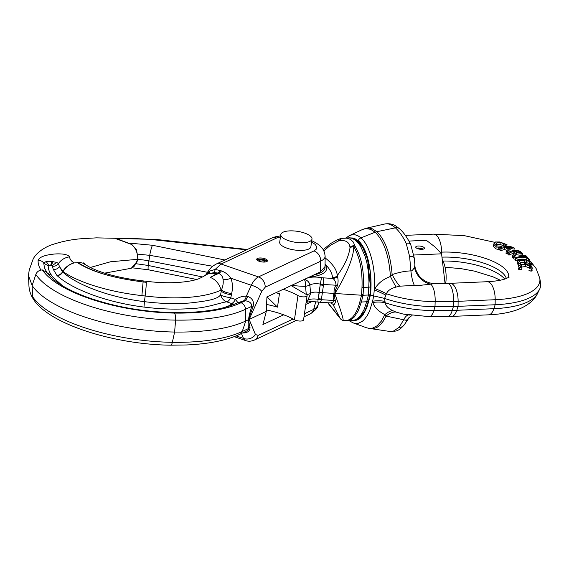 <?xml version="1.0" encoding="UTF-8"?>
<svg xmlns="http://www.w3.org/2000/svg" width="569" height="569" viewBox="0 0 569 569"><rect width="100%" height="100%" fill="white"/><g stroke="black" fill="none" stroke-linecap="round" stroke-linejoin="round"><path stroke-width="0.85" d="M260.858 260.005A2.589 0.918 -171.7 0 1 264.521 261.356A2.589 0.918 -171.7 0 1 263.056 261.953A2.589 0.918 -171.7 0 1 259.393 260.609A2.589 0.918 -171.7 0 1 260.858 260.005M259.734 261.463A3.108 1.095 -171.7 0 1 258.881 260.531A3.108 1.095 -171.7 0 1 260.638 259.813A3.108 1.095 -171.7 0 1 265.033 261.427A3.108 1.095 -171.7 0 1 263.952 262.081M295.055 321.008A15.747 5.569 8.3 0 0 296.733 320.624M280.823 234.528L279.706 242.202A15.747 5.569 8.3 0 0 301.968 250.403A15.747 5.569 8.3 0 0 310.873 246.747L311.99 239.08A15.747 5.569 8.3 0 0 289.728 230.879A15.747 5.569 8.3 0 0 280.823 234.528A15.747 5.569 8.3 0 0 303.092 242.735A15.747 5.569 8.3 0 0 311.99 239.08M257.906 260.709A4.147 1.465 -171.7 0 1 257.857 260.382A4.147 1.465 -171.7 0 1 260.197 259.421A4.147 1.465 -171.7 0 1 266.057 261.576A4.147 1.465 -171.7 0 1 265.915 261.875M256.946 259.941A5.178 1.828 -171.7 0 1 259.763 259.03A5.178 1.828 -171.7 0 1 267.053 261.413M291.129 285.588L306.001 294.301A5.178 1.828 -171.7 0 1 307.089 295.681L303.562 319.849A5.178 1.828 -171.7 0 1 303.106 320.461A5.178 1.828 -171.7 0 1 294.443 319.75A49.965 17.66 8.3 0 0 266.377 309.949M307.089 295.681A5.178 1.828 -171.7 0 1 306.627 296.293A5.178 1.828 -171.7 0 1 297.971 295.581A49.965 17.66 8.3 0 0 283.255 289.28M275.894 292.729A49.965 17.66 8.3 0 1 279.443 293.711L277.487 307.139A49.965 17.66 8.3 0 0 266.612 304.465M277.487 307.139L266.996 296.89M520.237 266.235L521.695 265.012L525.827 264.621L529.782 265.936L531.033 267.487L529.227 268.376A18.606 17.397 4.1 0 1 531.297 269.18L532.477 268.163L530.834 265.83L525.877 263.959L520.578 264.635C519.049 265.545 518.395 266.192 518.622 266.562L519.732 267.7A18.656 17.447 4.1 0 1 521.929 267.451L520.237 266.192M529.782 265.936L529.497 267.899L525.55 266.541L521.104 267.131M529.945 268.241L529.497 267.899M521.929 267.451L521.645 269.414A16.565 15.491 -175.9 0 0 519.433 269.742L518.309 268.682M519.732 267.7L519.433 269.742M518.978 267.274L518.672 269.365M531.297 269.18L530.998 271.207A16.515 15.448 -175.9 0 0 528.942 270.332M532.086 268.86L531.787 270.922L530.998 271.207M532.179 270.239L531.787 270.922M504.852 247.43L508.345 249.208L506.31 251.206A149.768 101.161 -101.9 0 0 507.605 251.804C510.03 249.037 512.249 247.771 514.262 247.992A190.779 128.857 -101.9 0 0 512.761 247.231C508.679 245.95 504.404 246.171 499.938 247.892L499.632 249.976A131.987 89.148 78.1 0 0 500.855 250.673L501.161 248.575L504.852 247.43L504.568 249.386L500.855 250.673M514.262 247.992L513.963 250.054L508.971 252.088M507.605 251.804L507.299 253.895L506.005 253.305L506.31 251.206M508.323 252.728L507.299 253.895M509.141 248.61A620.054 418.805 78.1 0 1 506.318 247.174L512.235 247.351L509.141 248.61M499.938 247.892A151.375 102.242 -101.9 0 0 501.161 248.575M506.887 250.573L504.568 249.386M513.807 256.178L516.424 252.771L522.783 253.475L519.76 251.121C516.168 249.997 512.377 250.41 508.373 252.38A142.798 75.897 -95.4 0 0 509.298 253.084A18.542 14.275 -54.6 0 1 513.999 251.427A661.982 351.841 -95.4 0 0 515.066 252.188L512.584 255.389L513.807 256.178L513.501 258.262L512.278 257.487L512.584 255.389M520.379 252.067L521.119 252.8L517.939 252.664L515.272 251.235A18.535 14.268 -54.6 0 1 519.454 251.42A250.602 133.196 84.6 0 1 520.379 252.067L520.251 252.949M508.373 252.38L508.067 254.471A124.177 66.004 84.6 0 0 508.992 255.182L509.298 253.084M522.783 253.518L522.491 255.524L516.147 254.699L513.501 258.262M516.424 252.771L516.147 254.699M519.454 251.42L519.241 252.871M513.999 251.427L513.715 253.354A16.465 12.674 125.4 0 0 508.992 255.182M498.38 247.252L500.315 247.33A18.656 9.339 -69.1 0 1 501.616 246.32L497.171 245.908L495.62 244.343L497.022 242.572L500.272 242.394L505.841 244.649A18.606 9.317 -69.1 0 1 507.007 244.684L499.724 241.974L495.514 241.989L493.792 244.421L496.189 246.79L498.38 247.252L498.081 249.343L495.884 248.902L493.494 246.448L493.785 243.866L493.494 246.448M507.007 244.684L506.751 246.427M505.841 244.649L505.571 246.512M505.727 244.606L505.45 246.526M505.443 246.562L499.987 244.357L496.744 244.485L495.884 245.011M500.016 249.371L498.081 249.343M500.315 247.33L500.251 247.771M501.616 246.32L501.467 247.359M500.272 242.394L499.987 244.357M515.158 257.892A134.291 49.603 -90.3 0 0 515.77 258.568A18.514 15.911 -42.3 0 1 526.915 257.757L528.459 259.521A18.599 15.982 -42.3 0 1 529.874 259.99L526.147 255.894A18.599 15.982 137.7 0 0 524.739 255.424L526.297 257.081A18.514 15.911 137.7 0 0 515.158 257.892L514.845 259.997A116.439 43.002 89.7 0 0 515.464 260.673L515.77 258.568M528.459 259.521L528.309 260.559M529.874 259.99L529.725 261.015M526.915 257.757L526.624 259.749A16.437 14.133 137.7 0 0 515.464 260.673M527.086 260.268L526.624 259.749M524.739 255.424L524.547 256.719M520.55 263.447L519.461 261.015A18.528 16.928 -23.7 0 1 524.462 260.574L525.471 262.878A18.585 16.978 -23.7 0 1 527.022 263.013L526.012 260.702A18.528 16.921 -23.7 0 1 529.54 261.498L530.621 264.002A18.571 16.963 -23.7 0 1 532.107 264.578L530.728 261.427C526.531 259.649 522.136 259.421 517.541 260.744L517.235 262.842L518.615 265.958L518.921 263.867A18.621 17.013 -23.7 0 1 520.55 263.447L520.365 264.734M532.107 264.578L531.802 266.648A16.494 15.064 156.3 0 0 531.709 266.598M530.621 264.002L530.393 265.531M529.54 261.498L529.248 263.49A16.451 15.029 156.3 0 0 526.944 262.828M530.045 265.318L529.248 263.49M527.022 263.013L526.858 264.123M517.541 260.744L518.921 263.867M524.462 260.574L524.177 262.494A16.458 15.029 156.3 0 0 520.244 262.8M524.782 263.874L524.177 262.494M525.471 262.878L525.322 263.902M349.359 237.87L353.833 238.062L358.221 240.651A4.147 3.414 -48.4 0 1 360.945 237.87C370.113 245.637 376.081 269.265 374.288 289.927L374.893 288.561C378.186 283.54 382.261 279.642 390.434 276.456L392.141 274.599C399.061 272.281 405.32 271.043 410.91 270.894C411.636 271.228 412.831 270.076 414.488 267.451L414.872 265.012M374.893 288.561A20.719 3.3 -157 0 1 386.443 293.739L385.896 295.147A20.719 3.322 -156.9 0 0 374.288 289.927L373.662 295.923L370.462 294.955L366.813 307.715L362.738 315.382L360.319 318.028L357.745 319.778L355.042 320.624L352.766 320.61M370.462 294.955C372.773 274.301 367.987 248.667 358.221 240.651M370.078 293.59A41.117 18.236 -92.5 0 0 358.043 241.121A41.117 18.236 -92.5 0 0 351.827 238.127M355.134 320.176A41.117 18.236 -92.5 0 0 369.772 295.709M414.488 267.451A20.313 18.229 -117.5 0 0 430.705 284.159L420.043 285.368L414.353 285.396A20.719 6.031 -94.1 0 1 410.91 270.894L409.595 256.327A6.216 2.29 -5.5 0 1 414.289 258.091L414.915 265.239C414.829 268.219 416.344 271.918 419.467 276.342C423.941 281.193 429.04 283.568 434.78 283.469L447.398 283.39A16.437 6.081 -90.4 0 1 453.564 301.428A57.192 20.214 8.3 0 0 458.116 301.321A16.437 7.29 -92.5 0 0 450.093 283.326L447.398 283.39M435.008 283.497L430.705 284.159A16.437 6.081 -90.4 0 1 435.157 301.549L435.001 306.577A58.643 20.726 -171.7 0 1 384.587 298.412L373.662 295.923L372.638 301.207L372.859 302.48C374.196 307.146 378.2 311.193 384.864 314.629L386.088 316.079L406.764 320.404L406.885 319.764M409.595 256.327L406.181 243.354C402.831 236.455 399.239 231.284 395.398 227.842L376.906 231.69C385.384 240.146 390.469 254.45 392.141 274.599A20.719 6.039 -118.7 0 0 399.715 286.179L396.102 287.053C390.903 288.433 387.681 290.659 386.443 293.739A57.192 20.214 8.3 0 0 435.157 301.549L453.564 301.428L453.408 306.463L435.001 306.577L433.848 310.518A16.437 6.081 89.6 0 1 429.161 316.641L447.568 316.528A16.437 6.081 89.6 0 0 452.255 310.404L453.408 306.463A58.643 20.726 -171.7 0 0 458.081 306.35L495.144 304.749A80.4 28.422 -171.7 0 0 539.625 289.187A80.4 28.422 -171.7 0 0 540.55 282.843L539.775 278.205L536.098 268.468L530.941 261.882M414.353 285.396L399.715 286.179M384.658 224.022L384.658 224.015C389.004 223.24 392.923 224.037 396.415 226.412L399.602 228.83A6.216 5.121 -48.4 0 0 399.594 228.83A6.216 5.121 -48.4 0 0 395.398 227.842C391.536 224.456 387.887 223.197 384.452 224.072L366.23 228.254L369.203 228.055L372.261 228.774L376.906 231.69A10.363 8.535 -48.4 0 0 375.17 232.216L360.945 237.87L358.207 235.943L355.248 234.841L352.268 234.741L349.501 235.58L362.602 229.449L365.796 228.596L370.604 229.307L375.17 232.216C383.94 240.936 389.025 255.68 390.434 276.456A20.719 2.475 -116.2 0 0 396.102 287.053M385.896 295.147L384.587 298.412L384.978 301.421A20.719 10.591 171.3 0 0 372.638 301.207L369.509 311.172L367.218 315.667L364.288 319.565L362.282 321.364L358.513 323.213L355.881 323.477L353.164 322.9L366.621 327.808L370.91 328.782L374.317 328.469L377.425 327.097L380.405 324.686L383.15 321.321L386.088 316.087A20.719 12.418 115.7 0 1 395.939 312.047L392.667 310.61C388.015 308.227 385.505 305.596 385.135 302.708L384.978 301.421M506.367 278.511A46.004 16.259 8.3 0 0 442.269 257.138M406.181 243.354A6.216 3.286 -26.4 0 1 410.697 244.428L414.289 258.091M349.501 235.58L345.838 238.013M406.764 320.404A20.313 17.141 50.1 0 1 409.396 317.289A20.313 17.141 50.1 0 1 409.452 317.239L403.99 325.176C400.469 329.11 397.482 331.08 395.021 331.101L388.741 331.3L368.548 328.306M388.741 331.3L393.371 331.137L399.246 327.267L403.826 319.486A20.719 7.347 96 0 1 408.243 314.97M410.014 315.141L402.852 313.981L395.939 312.047M366.621 327.808L369.523 328.413L372.659 328.093L377.226 325.703L381.436 321.016L384.864 314.629A20.719 9.573 121.1 0 1 392.667 310.61M372.859 302.48A20.719 10.612 171.4 0 1 385.135 302.708A57.192 20.214 8.3 0 0 433.848 310.518L452.255 310.404A57.192 20.214 8.3 0 0 456.807 310.29L458.081 306.35L458.116 301.321L495.186 299.714A78.949 27.909 8.3 0 0 539.775 278.205M399.246 327.267A6.216 5.427 35.4 0 0 403.99 325.176M393.371 331.137A6.216 5.334 78.5 0 0 395.021 331.101M418.222 246.007A4.403 1.558 -171.7 0 1 424.453 248.304A4.403 1.558 -171.7 0 1 421.963 249.322A4.403 1.558 -171.7 0 1 415.733 247.031A4.403 1.558 -171.7 0 1 418.222 246.007M408.933 241.064L426.352 240.31L435.121 247.017L441.58 253.824L445.043 283.405M413.905 255.019L441.58 253.824M417.44 248.575A3.108 1.095 -171.7 0 1 418.492 248.411A3.108 1.095 -171.7 0 1 422.376 249.293M416.7 248.219A4.147 1.465 -171.7 0 1 418.051 248.02A4.147 1.465 -171.7 0 1 423.18 249.165M137.719 258.909C137.748 253.091 135.799 248.319 131.873 244.578L114.789 238.276L96.374 237.856L81.26 238.745C72.028 239.435 62.647 241.299 53.13 244.343C44.361 247.038 35.15 253.568 32.831 259.898L29.232 270.026L28.45 275.453L32.127 285.503A113.629 40.164 8.3 0 0 39.275 293.469A113.629 40.164 8.3 0 0 174.619 332.04A128.772 45.52 8.3 0 0 245.737 321.016L248.888 319.536C248.354 318.768 249.307 314.373 251.754 306.342C251.669 303.099 249.478 301.25 245.189 300.802L245.175 300.802A9.324 2.425 104.1 0 0 247.679 296.335L246.313 296.243A9.324 3.236 95 0 1 243.966 300.695L237.522 302.879A6.216 5.128 -115.1 0 1 241 302.758A120.464 42.583 -171.7 0 1 189.954 312.865A120.457 42.575 -171.7 0 1 174.47 313.071A6.216 2.02 -89.2 0 0 173.723 312.609L188.844 312.409C209.833 311.385 226.057 308.213 237.522 302.879M311.584 241.853L315.297 244.521L316.762 246.889L316.343 249.101L313.974 250.922A9.324 7.689 64.9 0 1 320.717 261.178L323.27 259.62L324.785 257.778L325.134 256.27L325.055 266.498L320.411 271.875L266.932 296.918L266.313 311.378L248.888 319.536C248.07 320.681 247.949 323.683 248.518 328.548L242.266 331.478A126.581 44.745 -171.7 0 1 188.624 342.097A126.581 44.745 -171.7 0 1 172.35 342.318A6.216 2.02 90.8 0 1 170.6 345.184L186.447 344.97C208.553 344.01 226.362 340.447 239.862 334.288A6.216 5.128 64.9 0 0 242.266 331.478L245.737 321.016L245.502 309.273A126.581 44.745 -171.7 0 1 191.86 319.892A126.581 44.745 -171.7 0 1 175.593 320.112L174.619 332.04L172.35 342.318A111.446 39.389 -171.7 0 1 39.61 304.493A111.446 39.389 -171.7 0 1 32.604 296.677L32.127 285.503L35.84 274.471C36.736 272.131 38.436 270.666 40.932 270.062C38.877 266.733 37.938 263.525 38.123 260.453C39.112 257.33 44.033 255.239 52.889 254.194C56.502 253.76 60.101 253.76 63.692 254.201C66.986 254.805 68.934 255.701 69.546 256.875C69.852 259.3 71.395 261.306 74.183 262.906C69.446 264.236 65.748 267.131 63.081 271.605L62.789 272.103C61.431 274.336 59.51 275.474 57.021 275.524C72.156 289.45 107.05 302.552 143.985 307.075C160.785 309.187 176.895 309.657 192.301 308.476C206.931 308 220.039 302.665 226.626 301.833L231.967 303.647L229.57 305.546L224.335 307.523M259.791 257.97A5.441 1.92 -171.7 0 1 267.48 260.808A5.441 1.92 -171.7 0 1 264.407 262.067A5.441 1.92 -171.7 0 1 256.711 259.236A5.441 1.92 -171.7 0 1 259.791 257.97M313.974 250.922L258.454 276.925C255.83 278.227 253.425 281.001 251.249 285.247L230.879 278.22C232.593 282.551 232.87 287.594 231.725 293.362A9.324 4.211 11.6 0 1 225.473 292.139A9.324 4.211 11.6 0 1 221.505 289.898C223.076 285.88 223.581 282.402 223.027 279.443C222.842 276.754 221.412 274.727 218.745 273.362L217.728 273.013L216.056 273.796A15.676 12.923 -115.1 0 0 207.294 274.109L214.072 272.594L217.728 273.013A9.324 4.125 -71 0 0 220.416 270.56L215.11 269.457A9.324 2.041 -90.6 0 1 214.072 272.594M231.725 293.362L231.469 294.578A9.324 4.211 11.6 0 1 225.224 293.355A9.324 4.211 11.6 0 1 221.256 291.115A230.161 199.363 153.1 0 1 220.616 294.607A8.834 7.169 -113.4 0 0 226.626 301.833M237.991 302.779L235.452 299.5A8.969 3.962 -71 0 1 231.846 303.455M234.983 303.995A8.748 7.212 64.9 0 1 231.967 303.647M207.721 273.909A9.324 5.363 65.7 0 0 209.812 271.05L215.11 269.457L221.078 264.03L258.454 276.925A9.324 7.689 64.9 0 1 265.197 287.181L261.74 291.392A9.324 3.457 24.2 0 0 251.249 285.247L246.313 296.243C242.863 295.987 239.243 297.075 235.452 299.5L230.772 297.836C224.3 296.662 220.914 295.588 220.616 294.607C218.012 299.856 202.891 301.456 189.975 302.985C175.458 304.095 160.28 303.654 144.448 301.662L143.985 307.075M231.469 294.578L230.772 297.836A9.097 4.019 -71 0 1 227.116 301.847M77.164 262.458C91.566 271.769 113.551 278.255 143.118 281.932L146.297 282.316A15.676 0.846 -82.9 0 0 146.126 281.271L143.203 280.922C126.098 278.974 111.403 275.745 99.106 271.257C94.198 269.414 90.322 267.636 87.484 265.901L82.74 263.134L80.35 262.537L74.183 262.906C69.361 264.151 65.577 266.961 62.832 271.342L59.425 266.569L62.519 271.854A22.959 8.336 7.1 0 0 62.789 272.103C77.206 285.211 110.037 297.459 144.448 301.662L145.138 295.98L141.901 295.603C108.757 291.954 77.882 282.267 63.081 271.605L62.519 271.854A6.209 5.185 -46.6 0 1 56.893 275.403L53.379 269.528L52.099 265.851L56.672 262.316L58.451 263.618C56.971 265.559 54.973 266.441 52.455 266.264M280.631 235.858L275.218 236.839L271.385 238.219A9.324 7.689 -115.1 0 1 276.605 238.034L280.489 236.86M276.605 238.034L221.078 264.03A9.324 7.689 -115.1 0 0 215.864 264.215C210.864 267.394 212.351 266.079 208.026 271.491A9.324 2.724 -146.2 0 1 209.812 271.05L205.9 274.848M223.027 279.443A9.324 5.135 -22.1 0 0 230.879 278.22C228.638 274.87 225.495 272.43 221.433 270.908A9.324 4.125 -71 0 1 218.745 273.362L210.153 277.388A15.676 12.923 64.9 0 1 221.021 290.119L221.505 289.898L221.256 291.115L221.021 290.119A90.137 31.857 8.3 0 1 182.827 297.687A90.137 31.857 8.3 0 1 145.138 295.98A15.676 0.846 97.1 0 0 146.297 282.316L143.125 281.925C113.459 278.248 91.737 271.747 77.953 262.423M69.546 256.875A14.965 14.218 -19.4 0 0 58.451 263.618L59.425 266.569A6.209 5.697 -20.5 0 1 53.379 269.528M46.779 272.316L44.467 267.821L43.742 263.127L46.189 261.47L49.133 261.214L56.672 262.316L52.099 265.851L48.77 265.303L48.216 265.837C48.18 268.86 49.254 271.961 51.445 275.147M47.462 273.276L51.438 275.147L52.825 277.025L62.377 285.688M243.966 300.695L245.175 300.802L241 302.758A120.457 42.575 -171.7 0 1 189.954 312.865A120.464 42.583 -171.7 0 1 174.47 313.078A105.329 37.234 -171.7 0 1 42.391 269.941L46.893 272.494M247.679 296.335A9.324 2.418 -75.9 0 1 245.189 300.802L241.007 302.758A6.216 5.128 -115.1 0 1 245.502 309.273L251.754 306.342A9.324 2.425 17 0 0 252.913 307.168C254.407 301.954 252.664 298.348 247.679 296.335L247.679 296.335M311.755 240.701L316.008 242.863L319.849 245.609L322.801 248.909L324.593 252.6L325.134 256.185M53.18 261.505L51.125 265.467L52.021 261.406M51.999 261.327L50.655 265.382L51.978 261.335M46.203 261.47L48.77 265.303L46.189 261.47M252.913 307.168C249.578 316.087 248.369 320.062 249.286 319.109L249.215 319.579C248.454 319.508 248.71 322.033 249.997 327.154C250.168 331.044 247.615 333 242.33 333.014M48.216 265.837L43.742 263.127A5.918 5.59 179.8 0 0 38.123 260.453M40.932 270.062L42.398 269.941A105.315 37.227 -171.7 0 0 174.47 313.071M137.726 256.832L136.489 249.798L131.873 244.578M304.01 316.819L309.956 314.031A9.324 7.689 -115.1 0 0 313.69 309.38L316.25 307.758L318.028 305.055M266.313 311.378L262.906 324.543L283.675 314.813M312.104 301.506L305.809 304.451M137.613 259.642L134.248 266.221L132.001 267.956L130.237 268.454L131.268 268.276L137.029 261.541M130.664 268.39L131.268 268.276M90.315 267.466L110.5 261.783L137.719 259.3M239.862 334.288L246.918 330.859L248.511 329.394L248.518 328.548A9.324 7.703 -6.7 0 1 249.997 327.154M293.113 319.01L258.17 335.376A9.324 7.689 -115.1 0 1 254.435 340.034C251.384 341.364 248.482 341.556 245.744 340.618L243.489 338.434A9.324 8.101 -22.6 0 0 255.453 334.536L249.215 319.579M32.604 296.677L33.443 299.287C49.226 324.266 114.369 344.558 170.6 345.184M334.892 293.91C334.38 295.674 334.515 297.8 335.297 300.304L335.347 302.274C334.629 304.28 333.896 305.076 333.149 304.657A5.178 4.595 144.7 0 0 332.879 304.216L330.539 302.914L333.32 302.004L333.839 300.475C332.886 298.369 332.979 296.058 334.117 293.54L334.992 293.234C343.548 279.82 353.797 259.044 353.74 246.662C359.85 257.28 362.602 270.858 361.991 287.381L361.55 295.233L362.332 295.283A6.11 2.162 8.3 0 0 363.058 295.247L363.499 287.373C364.124 270.311 361.23 256.448 354.828 245.801L353.385 242.117L350.596 239.428L346.67 238.162L341.777 238.34L339.501 240.715C345.803 239.912 349.295 242.124 349.971 247.344L349.992 247.935C348.747 256.399 344.508 265.616 337.268 275.609L337.268 276.413A5.178 4.595 -35.3 0 1 332.844 278.44C334.771 279.827 335.838 282.096 336.066 285.233C334.458 287.615 333.804 290.389 334.117 293.54L334.892 293.91L337.979 302.623C342.012 314.195 343.683 320.127 342.979 320.411C349.985 321.819 355.433 316.343 359.316 303.974L361.55 295.233L319.28 292.452L318.22 298.633L320.219 284.934L319.003 292.409A7.724 2.731 -171.7 0 0 314.842 292.125A7.724 2.731 -171.7 0 0 310.61 293.54L309.899 285.289L305.532 286.356L306.3 294.763M361.991 287.381A6.216 1.195 3.7 0 0 363.499 287.373L368.833 287.146A4.147 0.818 3 0 0 370.447 286.947L367.617 259.308L362.602 247.095L355.988 239.819C356.329 239.336 348.889 237.216 348.911 237.878L351.564 238.198L354.693 239.691L357.716 242.373L360.511 246.135L365.17 256.47L366.877 262.743L368.328 271.228L368.975 281.826L368.42 295.019L370.021 294.728L368.335 301.406L365.099 310.503L359.259 318.092C356.45 319.899 354.153 320.745 352.36 320.639L355.952 319.664L360.262 316.023L363.925 309.927L366.699 301.776A4.147 2.063 14.3 0 0 368.335 301.406M304.778 279.621A15.804 5.583 -171.7 0 1 313.163 277.096A15.804 5.583 -171.7 0 1 321.656 277.672A6.216 0.37 99.6 0 0 320.34 284.087L320.219 284.934A11.394 1.316 -172.9 0 0 323.455 285.304L323.562 284.457L320.34 284.087A9.773 3.457 8.3 0 0 315.091 283.732A9.773 3.457 8.3 0 0 309.899 285.289A6.216 5.676 40.4 0 0 304.778 279.621L304.415 279.706A6.216 1.992 91 0 1 305.532 286.356A47.213 16.686 8.3 0 1 292.174 285.396A1538.071 202.649 -72.9 0 1 291.954 286.072M306.072 302.637L306.855 301.876L306.378 302.31L310.774 301.527L317.964 302.025A6.216 0.37 -80.4 0 1 318.114 299.33L318.22 298.633L318.114 299.33A11.323 5.356 9 0 0 321.336 299.707A6.216 1.337 -86.5 0 1 320.084 302.267L330.539 302.914M443.016 261.107A20.719 9.189 87.5 0 1 445.698 283.405M343.057 320.432L347.033 320.866L349.167 320.489L351.678 319.273L354.074 317.225L358.25 310.894L361.358 302.011L366.699 301.776L368.42 295.019L363.058 295.247L361.358 302.011A6.216 3.122 13.6 0 1 359.857 301.975M342.417 320.226L342.979 320.411A4.879 4.865 -68.5 0 1 339.807 317.779L332.879 304.216M335.297 300.304A5.178 3.115 -10.5 0 0 333.839 300.475L321.336 299.707L321.457 299.01A11.394 6.501 -170.3 0 1 318.227 298.64A11.394 6.501 -170.3 0 1 318.22 298.633M306.855 301.876A6.216 5.676 -139.6 0 0 307.68 300.539L306.25 301.442M224.89 259.99L152.492 245.275A9.865 1.238 101 0 0 149.725 255.339L137.335 254.101L138.111 259.457L135.934 263.703L148.253 265.46L202.706 277.025M370.447 286.947L370.021 294.728M352.318 320.639L347.033 320.866M291.776 285.289L292.217 285.083M361.55 295.233L362.154 295.908L362.353 294.507L361.55 295.233M306.641 294.763L310.61 293.54L307.68 300.539A9.773 3.457 8.3 0 1 312.865 298.974A9.773 3.457 8.3 0 1 318.114 299.33M207.486 272.302L148.737 260.844A30.513 10.79 -171.7 0 0 138.111 259.457M327.972 302.751L339.807 317.779M340.539 318.925A4.872 4.772 -41.5 0 1 340.454 318.839L340.454 318.839A4.872 4.772 -41.5 0 1 339.707 317.694M342.332 320.198L340.454 318.839L330.034 305.624M330.191 306.044L329.195 304.692A4.196 1.166 -35.5 0 1 329.131 304.394M246.597 249.827L156.752 240.104C142.833 238.575 129.817 238.24 117.719 239.101L116.218 238.582M152.492 245.275L128.679 243.041A10.363 4.246 88.5 0 1 128.971 243.361M132.527 267.85L148.438 269.806A9.865 1.238 -79 0 1 148.253 265.46L149.725 255.339L212.699 266.235M325.07 264.194A93.672 33.109 -171.7 0 1 332.474 277.473L332.844 278.44L323.121 277.843A6.216 1.337 93.5 0 1 323.562 284.457L336.066 285.233L337.417 285.802C338.349 281.996 338.306 278.867 337.268 276.413M117.669 239.122L128.217 243.055A4.147 2.034 -69.4 0 1 128.217 243.055L128.388 243.141M349.971 247.344A4.872 4.004 172.3 0 1 354.828 245.801L353.74 246.662A4.879 3.706 -178.1 0 0 349.992 247.935M334.992 293.234C335.049 291.115 335.852 288.639 337.417 285.802M323.256 249.613L330.938 243.354L337.403 239.769L342.104 238.311L339.928 238.795A4.196 2.802 71.4 0 0 338.377 241.007L339.501 240.715M323.91 250.844L330.361 245.317L338.377 241.007M332.474 277.473A5.178 4.829 176.4 0 0 337.268 275.609A98.16 34.695 -171.7 0 0 325.119 257.892M297.971 295.581L294.443 319.75M525.827 264.621L525.55 266.541M521.695 265.012L521.403 266.996M521.19 253.646L520.905 255.595M496.189 246.79L495.884 248.902M505.116 244.101L504.824 246.085M503.43 243.319L503.138 245.324M497.022 242.572L496.744 244.485M494.838 242.337L464.361 235.666L433.535 234.144A16.437 7.29 87.5 0 1 441.565 252.138A47.455 16.771 -171.7 0 1 488.657 259.564A47.455 16.771 -171.7 0 1 508.508 277.537M539.625 289.187L537.556 293.412A78.949 27.909 8.3 0 1 493.878 308.69L495.144 304.749L495.186 299.714A16.437 7.29 -92.5 0 0 487.156 281.719L450.093 283.326M440.235 252.195L441.565 252.138L441.551 253.788M443.002 261.029A47.455 16.771 -171.7 0 1 504.795 279.059M537.556 293.412C535.066 299.059 528.679 305.489 517.385 309.735C509.106 312.694 499.497 314.394 488.543 314.828A16.437 7.29 87.5 0 0 493.878 308.69L456.807 310.29A16.437 7.29 87.5 0 1 451.473 316.428L447.568 316.528M174.47 313.078A6.216 2.02 -89.2 0 1 175.593 320.112A111.446 39.389 -171.7 0 1 42.853 282.281A111.446 39.389 -171.7 0 1 35.84 274.471M210.153 277.388A75.841 26.807 8.3 0 0 215.992 273.838A15.676 13.941 -129 0 0 204.008 276.164L198.816 278.746C193.261 280.787 185.394 282.075 175.224 282.594C166.112 282.985 156.411 282.544 146.126 281.271M233.041 304.764A7.319 6.031 64.9 0 1 231.27 304.436M220.416 270.56L221.433 270.908M143.203 280.922L141.901 295.603M261.74 291.392L249.286 319.109M320.411 271.875L320.717 261.178L265.197 287.181M304.465 313.697L313.69 309.38L315.774 301.719M258.17 335.376L255.453 334.536M236.149 335.895L243.489 338.434L241.455 333.541M314.173 274.799A32.782 11.586 8.3 0 0 325.006 267.11M325.07 264.677A34.474 12.184 -171.7 0 1 309.564 276.961M321.457 299.01L323.455 285.304M128.217 243.055L128.679 243.041M247.344 249.478L156.567 239.492A9.026 0.704 96.6 0 1 156.752 240.104M304.415 279.706A41.181 14.559 -171.7 0 1 303.725 279.692M323.121 277.843L321.656 277.672M264.948 262.032L265.033 261.427M258.795 261.135L258.881 260.531M522.783 253.497L522.491 255.524M530.308 261.249L529.767 260.716M524.59 256.42L522.562 254.997M515.002 250.516L513.971 249.983M509.177 277.103L505.685 278.76C501.474 280.304 495.293 281.285 487.156 281.719M399.594 228.83C403.585 232.387 407.283 237.586 410.697 244.428M433.535 234.144L405.348 235.36M362.602 229.449L366.23 228.254M412.041 315.525L409.396 317.289M402.852 313.981L429.161 316.641M500.307 280.211L492.875 276.776L474.333 271.1L461.16 268.668L445.058 267.224M488.543 314.828L451.473 316.428M349.274 320.774L353.164 322.9M271.385 238.219L215.864 264.215M208.026 271.491L205.708 274.962M207.294 274.109L204.008 276.164M46.729 272.245L48.465 274.535C51.402 278.049 55.897 281.683 61.95 285.425C69.333 289.941 78.394 294.109 89.141 297.921C115.706 307.04 143.893 311.933 173.723 312.609M309.956 314.031C315.475 310.411 318.156 307.459 317.993 305.169L318.868 302.153M254.435 340.034L296.2 320.475M83.508 262.899L85.215 264.407M33.422 299.258C30.548 294.735 29.047 290.048 28.919 285.204L28.45 275.453M104.618 273.141L130.237 268.454M245.737 340.618L234.229 336.642M317.964 302.025L320.084 302.267M148.438 269.806L196.625 279.464M327.808 302.744L329.195 304.692M115.443 238.383L156.567 239.492M348.911 237.878L344.302 238.077"/></g></svg>
